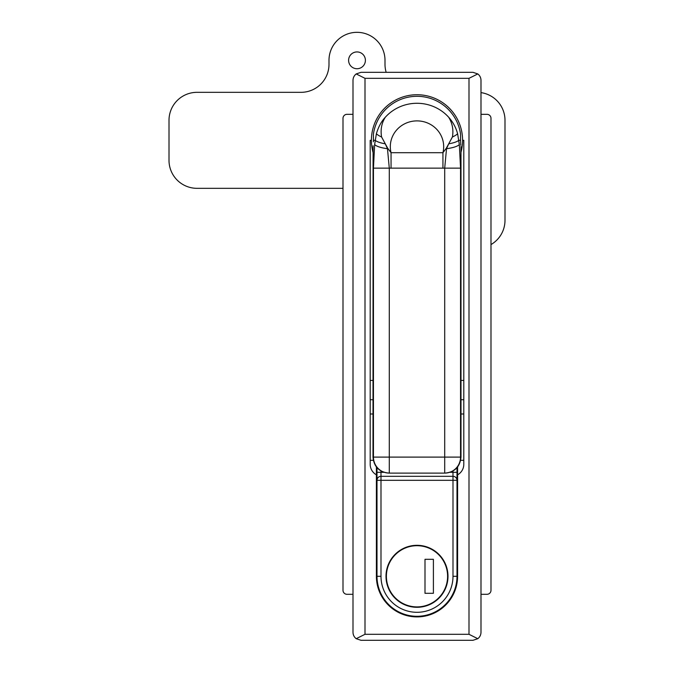 <?xml version="1.0" encoding="UTF-8"?>
<svg xmlns="http://www.w3.org/2000/svg" width="674" height="674" viewBox="0 0 674 674"><rect width="100%" height="100%" fill="white"/><g stroke="black" fill="none" stroke-linecap="round" stroke-linejoin="round"><path stroke-width="1.01" d="M373 152.299A45.596 45.596 0 0 1 416.995 94.731A45.596 45.596 0 0 1 460.991 152.299M373.32 460.308L370.195 460.308M376.395 466.972L376.395 576.304A40.6 40.6 0 0 0 416.995 616.904A40.6 40.6 0 0 0 457.595 576.304L457.595 474.816A11.997 11.997 0 0 0 463.796 464.31L463.796 140.327L462.591 140.327M463.796 460.308L460.671 460.308M371.399 140.327L370.195 140.327L370.195 464.31A11.997 11.997 0 0 0 376.395 474.816M468.994 78.327L364.996 78.327L364.996 634.301L468.994 634.301L468.994 78.327L477.79 73.929L472.996 72.329L361.003 72.329L472.996 72.329M352.999 632.296L352.999 80.324L352.999 632.296C353.066 634.933 354.136 637.065 356.201 638.699L361.003 640.3L472.996 640.3L361.003 640.3M480.992 80.324L480.992 632.296L480.992 80.324C480.924 77.695 479.863 75.564 477.79 73.929M364.996 634.301L356.201 638.699M472.996 640.3L477.79 638.699L468.994 634.301M361.003 72.329L356.201 73.929L364.996 78.327M356.201 73.929C354.136 75.564 353.066 77.695 352.999 80.324M477.79 638.699C479.863 637.065 480.924 634.933 480.992 632.296M370.195 413.988L373 413.988M460.991 413.988L463.796 413.988M457.595 474.816L457.595 466.972M373.084 145.778L373 457.107L373.447 457.107L373.447 168.146L374.651 144.556L376.387 133.713C378.502 126.737 381.476 121.253 385.309 117.259A41.923 40.499 0 0 1 416.995 103.282A41.923 40.499 0 0 1 448.682 117.259C452.979 122.078 455.953 127.563 457.604 133.713L459.339 144.556L460.544 168.146L460.544 457.107L460.991 457.107L460.991 146.427M385.309 117.259C381.594 123.106 380.347 129.686 381.594 136.999L387.719 148.288L391.055 152.695L442.936 152.695L446.272 148.288L452.406 136.999C453.661 129.939 452.423 123.359 448.682 117.259M460.544 168.146L389.286 168.146L389.286 457.107L444.705 457.107L444.705 168.146L446.517 148.684L448.716 143.823A15.999 4.128 -5.1 0 0 458.767 140.327L460.569 140.327L460.595 141.801M460.848 145.281L460.73 144.067M460.679 143.444L460.612 142.256M373.396 141.801L373.421 140.327L375.224 140.327A15.999 4.128 5.1 0 0 385.275 143.823L387.474 148.684L389.286 168.146L373.447 168.146M373.421 140.327L373.421 134.227A43.995 43.995 0 0 1 460.569 134.227L460.569 140.327M389.286 473.106L389.286 457.107L373.447 457.107A15.999 15.839 -90 0 0 389.286 473.106L444.705 473.106A15.999 15.839 -90 0 0 460.544 457.107L444.705 457.107L444.705 473.106M459.339 144.556A15.999 4.364 -4.6 0 1 446.517 148.684L446.272 148.288M442.936 168.222L442.936 152.695A26.682 25.772 180 0 0 416.995 120.89A26.682 25.772 180 0 0 391.055 152.695L391.055 168.222M387.719 148.288L387.474 148.684A15.999 4.364 4.6 0 1 374.651 144.556M386 576.304A30.996 30.996 0 0 0 416.995 607.299A30.996 30.996 0 0 0 447.991 576.304A30.996 30.996 0 0 0 416.995 545.308A30.996 30.996 0 0 0 386 576.304M380.995 476.307L380.995 576.304A36 36 0 0 0 416.995 612.304A36 36 0 0 0 452.995 576.304L452.995 480.309L377.002 480.309L377.002 467.689L377.002 480.309A4.002 4.002 0 0 1 380.995 476.307L452.995 476.307A4.002 4.002 0 0 1 456.997 480.309L456.997 576.304A40.002 40.002 0 0 1 416.995 616.297A40.002 40.002 0 0 1 377.002 576.304L377.002 480.309A4.002 4.002 0 0 1 380.995 476.307L380.995 472.306L384.003 472.306M456.997 467.689L456.997 480.309L456.997 467.689M416.995 606.903A30.6 30.6 0 0 0 447.595 576.304A30.6 30.6 0 0 0 416.995 545.704A30.6 30.6 0 0 0 386.396 576.304A30.6 30.6 0 0 0 416.995 606.903M433.399 559.302L424.999 559.302L424.999 593.305L433.399 593.305L433.399 559.302M480.992 114.327L486.99 114.327A4.002 4.002 0 0 1 490.992 118.329L490.992 590.306A4.002 4.002 0 0 1 486.99 594.299L480.992 594.299M352.999 594.299L347 594.299A4.002 4.002 0 0 1 342.999 590.306L342.999 118.329A4.002 4.002 0 0 1 347 114.327L352.999 114.327M365.401 60.331A8.4 8.4 0 0 0 357.001 51.932A8.4 8.4 0 0 0 348.601 60.331A8.4 8.4 0 0 0 357.001 68.731A8.4 8.4 0 0 0 365.401 60.331M386.168 72.329A27.996 27.996 0 0 1 384.997 64.325L384.997 60.331A27.996 27.996 0 0 0 357.001 32.327A27.996 27.996 0 0 0 328.996 60.331L328.996 64.325A27.996 27.996 0 0 1 301 92.33L197.01 92.33A27.996 27.996 0 0 0 169.006 120.326L169.006 160.319A27.996 27.996 0 0 0 197.01 188.324L342.999 188.324M490.992 244.569A27.996 27.996 0 0 0 504.995 220.322L504.995 120.326A27.996 27.996 0 0 0 480.992 92.616M370.195 380.422L373 380.422M460.991 380.422L463.796 380.422M463.796 399.733L460.991 399.733M373 399.733L370.195 399.733M376.387 133.713A15.999 4.01 14.9 0 0 381.594 136.999M452.406 136.999A15.999 4.01 -14.9 0 0 457.604 133.713M452.995 576.304L456.997 576.304A40.002 40.002 0 0 1 416.995 616.297A40.002 40.002 0 0 1 377.002 576.304L380.995 576.304M449.988 472.306L452.995 472.306L452.995 470.966M380.995 470.966L380.995 472.306L377.002 472.306M452.995 476.307A4.002 4.002 0 0 1 456.997 480.309L452.995 480.309L452.995 472.306L456.997 472.306M460.991 457.107C460.047 466.829 454.714 472.162 444.992 473.106M373 457.107C373.944 466.829 379.277 472.162 388.999 473.106"/></g></svg>
